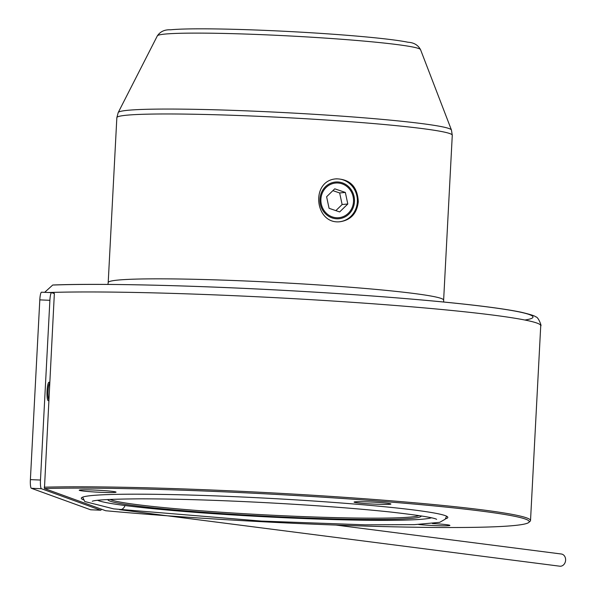 <?xml version="1.0" encoding="UTF-8"?>
<svg xmlns="http://www.w3.org/2000/svg" width="596" height="596" viewBox="0 0 596 596"><rect width="100%" height="100%" fill="white"/><g stroke="black" fill="none" stroke-linecap="round" stroke-linejoin="round"><path stroke-width="0.89" d="M44.439 488.526A265.026 14.013 -177 0 1 348.362 498.889A265.026 14.013 -177 0 1 528.823 522.416A265.026 14.013 -177 0 1 376.225 526.38A265.026 14.013 -177 0 1 105.671 510.735L44.439 488.526L54.355 293.567L53.424 292.375A266.256 14.08 3 0 0 48.85 292.509M44.208 487.193A266.256 14.08 3 0 1 342.73 497.198A266.256 14.08 3 0 1 530.522 520.532A266.256 14.08 3 0 1 530.112 521.254L528.823 522.416M358.285 201.739C356.989 213.197 351.081 219.835 340.562 221.66C314.524 225.37 309.913 179.917 336.666 178.83C350.359 179.381 357.563 187.017 358.285 201.739M110.089 499.403A155.653 8.232 -177 0 0 290.796 516.084A155.653 8.232 -177 0 0 419.092 515.592M97.61 500.312A168.765 8.925 -177 0 0 292.934 518.11A168.765 8.925 -177 0 0 431.4 517.805M421.23 515.927A156.882 8.292 3 0 1 290.937 517.388A156.882 8.292 3 0 1 107.921 499.508M83.485 499.85A183.508 9.7 3 0 1 81.6 497.72A183.508 9.7 3 0 1 265.078 498.129A183.508 9.7 3 0 1 447.596 516.896A183.508 9.7 3 0 1 445.495 518.825M100.739 492.303A18.431 0.976 -177 0 0 116.049 492.147A18.431 0.976 -177 0 0 97.692 490.21A18.431 0.976 -177 0 0 79.231 490.217A18.431 0.976 -177 0 0 100.739 492.303M369.401 501.936A18.431 0.976 -177 0 0 354.091 502.093A18.431 0.976 -177 0 0 372.448 504.03A18.431 0.976 -177 0 0 390.909 504.022A18.431 0.976 -177 0 0 369.401 501.936M418.623 524.487A18.431 0.976 -177 0 0 434.596 525.583A18.431 0.976 -177 0 0 449.905 525.426A18.431 0.976 -177 0 0 432.42 523.534M320.901 199.206A17.411 16.323 84.8 0 0 338.781 217.711A17.411 16.323 84.8 0 0 353.458 198.893A17.411 16.323 84.8 0 0 335.63 183.039A17.411 16.323 84.8 0 0 320.901 199.206M335.958 178.904A21.508 20.16 -95.2 0 1 357.347 201.82A21.508 20.16 -95.2 0 1 339.854 221.712M44.663 292.331L52.739 285.015C98.891 283.204 189.118 285.268 280.5 290.178C336.628 293.195 387.162 296.778 432.093 300.913C473.976 304.809 503.672 308.579 521.187 312.222C530.343 314.405 535.171 315.954 535.67 316.871C538.315 316.528 542.055 326.943 540.736 325.684A266.256 14.08 -177 0 0 352.087 302.299A266.256 14.08 -177 0 0 53.424 292.375M157.351 35.849A131.805 6.966 -177 0 1 289.298 35.946A131.805 6.966 -177 0 1 420.538 49.639C418.042 45.035 413.87 42.569 408.029 42.249A125.644 6.645 -177 0 0 289.529 31.536A125.644 6.645 -177 0 0 170.56 29.8C164.719 29.509 160.317 31.528 157.351 35.849L118.224 112.525A166.88 8.821 3 0 1 256.772 111.288A166.88 8.821 3 0 1 451.433 129.988L452.275 135.24A167.945 8.88 -177 0 0 256.332 116.213A167.945 8.88 -177 0 0 116.846 117.658L108.204 282.534A167.945 8.88 3 0 1 247.69 281.081A167.945 8.88 3 0 1 443.633 300.116L443.685 302.016M101.432 509.2A8.195 1.401 -87.5 0 1 100.702 510.213A8.195 1.401 -87.5 0 1 100.627 510.198L41.415 488.72A8.195 1.401 -87.5 0 1 40.468 480.048L49.885 300.317A8.195 1.401 -87.5 0 1 51.621 292.629A8.195 1.401 -87.5 0 1 51.696 292.643L54.348 293.612M90.696 509.766A8.195 1.401 -87.5 0 1 90.622 509.781A8.195 1.401 -87.5 0 1 90.547 509.759L31.335 488.28A8.195 1.401 -87.5 0 1 30.389 479.616L39.805 299.877A8.195 1.401 -87.5 0 1 41.541 292.196A8.195 1.401 -87.5 0 1 41.616 292.211L51.539 292.636M48.768 400.139A9.216 1.572 -87.5 0 1 48.224 400.639A9.216 1.572 -87.5 0 1 48.142 400.624A9.216 1.572 -87.5 0 1 47.062 391.118A9.216 1.572 -87.5 0 1 49.021 382.222A9.216 1.572 -87.5 0 1 49.58 382.923M48.805 399.476A8.195 1.401 -87.5 0 1 48.053 390.969A8.195 1.401 -87.5 0 1 49.647 383.31M124.996 505.535A6.146 5.029 -82.7 0 1 119.528 509.655L559.793 566.2A6.146 5.029 -82.7 0 0 565.611 560.18A6.146 5.029 -82.7 0 0 561.357 554.012L335.965 525.061M349.889 188.016A18.431 17.284 84.8 0 0 320.685 194.721A18.431 17.284 84.8 0 0 341.039 218.389A18.431 17.284 84.8 0 0 349.889 188.016M329.066 208.302L339.668 211.93L347.803 203.996L345.345 192.441L334.751 188.82L326.608 196.747L329.066 208.302M335.853 210.626L342.126 204.517L339.66 192.962L332.881 190.638M339.66 192.962L345.345 192.441M342.126 204.517L347.803 203.996M53.633 285.022A258.061 13.641 3 0 1 374.057 296.123A258.061 13.641 3 0 1 524.882 320.022M49.885 300.317L39.805 299.877M40.468 480.048L30.389 479.616M41.415 488.72L31.335 488.28M100.627 510.198L90.547 509.759M540.736 325.684L530.522 520.532M452.275 135.24L443.633 300.116M420.538 49.639L451.433 129.988M116.846 117.658L118.224 112.525M108.204 282.534L107.951 284.426M51.621 292.629L41.541 292.196M100.702 510.213L90.622 509.781M49.662 383.019L48.961 382.23M48.775 400.058L48.164 400.631M82.658 497.138L84.781 501.534L113.709 508.88L261.346 521.083L365.065 524.83L414.421 524.644L439.647 522.349L445.19 519.22L446.598 516.211M436.607 519.31L436.622 519.317C433.791 517.648 418.444 515.22 390.574 512.024C354.985 508.276 311.954 505.08 261.473 502.443C214.709 500.074 174.524 498.867 140.909 498.83C111.608 499.046 95.39 499.858 92.261 501.266L92.283 501.258"/></g></svg>
